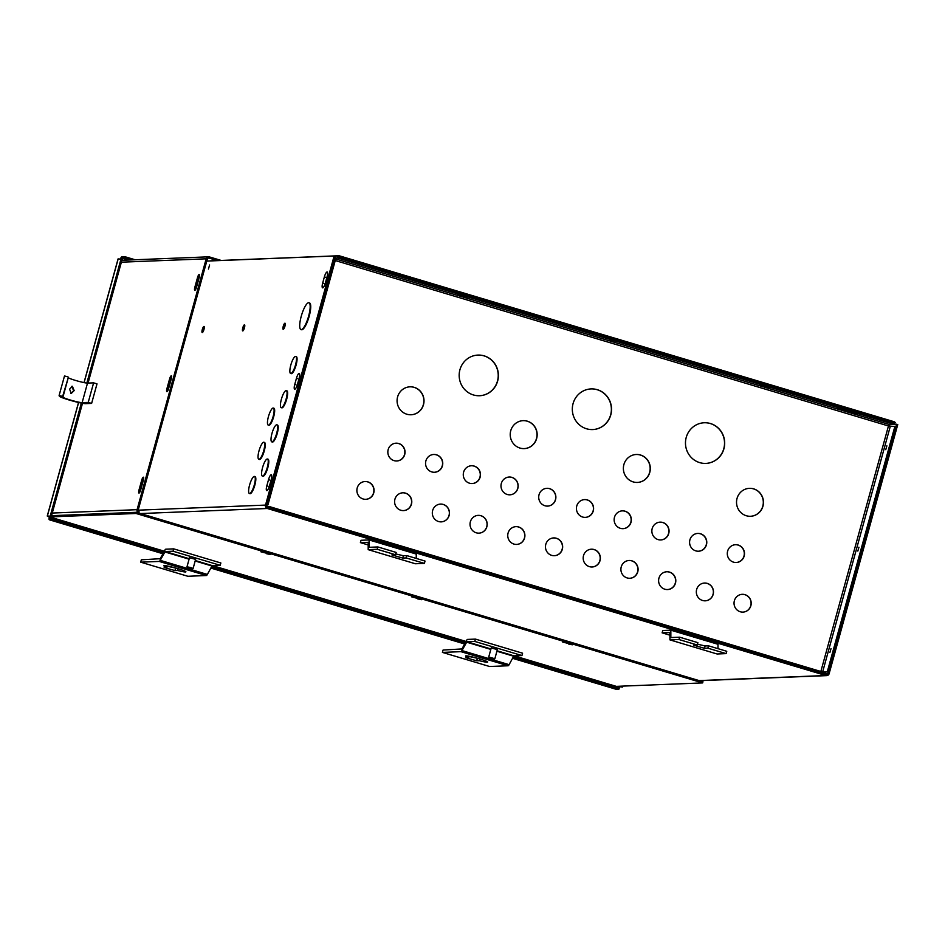 <?xml version="1.0" encoding="UTF-8"?>
<svg xmlns="http://www.w3.org/2000/svg" width="945" height="945" viewBox="0 0 945 945"><rect width="100%" height="100%" fill="white"/><g stroke="black" fill="none" stroke-linecap="round" stroke-linejoin="round"><path stroke-width="1.42" d="M514.257 655.854L616.282 686.365L702.643 682.916L702.962 681.747L136.352 512.308L136.033 513.478L49.672 516.927L164.3 551.207M136.352 512.308L51.538 515.686M49.849 516.289L49.672 516.927M702.643 682.916L136.033 513.478M212.519 565.618L466.039 641.431M266.679 553.746L270.589 554.561L268.368 553.675L260.926 551.809L266.833 553.215M417.572 598.87L421.482 599.685L419.261 598.799L411.819 596.933L417.714 598.339M568.417 643.982L572.327 644.797L570.107 643.911L562.665 642.045L568.571 643.451M831.033 648.553L829.911 652.428L831.033 648.553M858.946 547.19L857.836 551.077L858.946 547.19M886.882 445.804L885.76 449.678L886.882 445.804M269.809 484.702L270.802 481.099M297.722 383.351L298.714 379.736M325.647 281.953L326.639 278.35M765.485 386.269L759.626 385.052L762.958 386.375L768.817 387.58L765.485 386.269M614.191 341.169L610.281 340.354L614.191 341.169M463.747 296.033L457.888 294.816L461.219 296.139L467.078 297.356L463.747 296.033M744.979 594.665A8.895 8.576 87.7 0 0 734.1 602.13A8.895 8.576 87.7 0 0 742.983 612.1A8.895 8.576 87.7 0 0 744.979 594.665M742.9 612.112A8.895 8.576 87.7 0 0 744.814 594.665A8.895 8.576 87.7 0 0 742.191 594.322M707.262 583.384A8.895 8.576 87.7 0 0 696.382 590.861A8.895 8.576 87.7 0 0 705.265 600.819A8.895 8.576 87.7 0 0 707.262 583.384M705.183 600.831A8.895 8.576 87.7 0 0 707.096 583.384A8.895 8.576 87.7 0 0 704.474 583.041M669.544 572.103A8.895 8.576 87.7 0 0 658.665 579.58A8.895 8.576 87.7 0 0 667.548 589.55A8.895 8.576 87.7 0 0 669.544 572.103M667.465 589.55A8.895 8.576 87.7 0 0 669.379 572.115A8.895 8.576 87.7 0 0 666.757 571.76M631.827 560.822A8.895 8.576 87.7 0 0 620.959 568.299A8.895 8.576 87.7 0 0 629.831 578.269A8.895 8.576 87.7 0 0 631.827 560.822M629.748 578.269A8.895 8.576 87.7 0 0 631.662 560.834A8.895 8.576 87.7 0 0 629.039 560.491M594.11 549.541A8.895 8.576 87.7 0 0 583.242 557.018A8.895 8.576 87.7 0 0 592.113 566.988A8.895 8.576 87.7 0 0 594.11 549.541M592.031 566.988A8.895 8.576 87.7 0 0 593.956 549.553A8.895 8.576 87.7 0 0 591.322 549.21M556.392 538.26A8.895 8.576 87.7 0 0 545.525 545.737A8.895 8.576 87.7 0 0 554.396 555.707A8.895 8.576 87.7 0 0 556.392 538.26M554.313 555.707A8.895 8.576 87.7 0 0 556.239 538.272A8.895 8.576 87.7 0 0 553.605 537.929M518.675 526.991A8.895 8.576 87.7 0 0 507.808 534.457A8.895 8.576 87.7 0 0 516.679 544.426A8.895 8.576 87.7 0 0 518.675 526.991M516.596 544.426A8.895 8.576 87.7 0 0 518.521 526.991A8.895 8.576 87.7 0 0 515.887 526.648M480.958 515.71A8.895 8.576 87.7 0 0 470.09 523.176A8.895 8.576 87.7 0 0 478.961 533.145A8.895 8.576 87.7 0 0 480.958 515.71M478.879 533.157A8.895 8.576 87.7 0 0 480.804 515.71A8.895 8.576 87.7 0 0 478.17 515.368M443.24 504.429A8.895 8.576 87.7 0 0 432.373 511.906A8.895 8.576 87.7 0 0 441.244 521.864A8.895 8.576 87.7 0 0 443.24 504.429M441.161 521.876A8.895 8.576 87.7 0 0 443.087 504.429A8.895 8.576 87.7 0 0 440.453 504.087M405.523 493.148A8.895 8.576 87.7 0 0 394.656 500.626A8.895 8.576 87.7 0 0 403.527 510.595A8.895 8.576 87.7 0 0 405.523 493.148M403.444 510.595A8.895 8.576 87.7 0 0 405.37 493.16A8.895 8.576 87.7 0 0 402.735 492.806M367.806 481.867A8.895 8.576 87.7 0 0 356.938 489.345A8.895 8.576 87.7 0 0 365.809 499.314A8.895 8.576 87.7 0 0 367.806 481.867M365.727 499.314A8.895 8.576 87.7 0 0 367.652 481.879A8.895 8.576 87.7 0 0 365.018 481.537M738.234 545.052A8.895 8.576 87.7 0 0 727.355 552.53A8.895 8.576 87.7 0 0 736.238 562.499A8.895 8.576 87.7 0 0 738.234 545.052M736.155 562.499A8.895 8.576 87.7 0 0 738.069 545.064A8.895 8.576 87.7 0 0 735.446 544.71M700.517 533.771A8.895 8.576 87.7 0 0 689.637 541.249A8.895 8.576 87.7 0 0 698.52 551.218A8.895 8.576 87.7 0 0 700.517 533.771M698.438 551.218A8.895 8.576 87.7 0 0 700.351 533.783A8.895 8.576 87.7 0 0 697.729 533.429M662.799 522.49A8.895 8.576 87.7 0 0 651.92 529.968A8.895 8.576 87.7 0 0 660.803 539.938A8.895 8.576 87.7 0 0 662.799 522.49M660.72 539.938A8.895 8.576 87.7 0 0 662.634 522.502A8.895 8.576 87.7 0 0 660.012 522.16M625.082 511.21A8.895 8.576 87.7 0 0 614.203 518.687A8.895 8.576 87.7 0 0 623.086 528.657A8.895 8.576 87.7 0 0 625.082 511.21M623.003 528.657A8.895 8.576 87.7 0 0 624.917 511.221A8.895 8.576 87.7 0 0 622.294 510.879M587.365 499.94A8.895 8.576 87.7 0 0 576.485 507.406A8.895 8.576 87.7 0 0 585.368 517.376A8.895 8.576 87.7 0 0 587.365 499.94M585.286 517.376A8.895 8.576 87.7 0 0 587.199 499.94A8.895 8.576 87.7 0 0 584.577 499.598M549.647 488.659A8.895 8.576 87.7 0 0 538.768 496.125A8.895 8.576 87.7 0 0 547.651 506.095A8.895 8.576 87.7 0 0 549.647 488.659M547.568 506.107A8.895 8.576 87.7 0 0 549.482 488.659A8.895 8.576 87.7 0 0 546.86 488.317M511.93 477.379A8.895 8.576 87.7 0 0 501.051 484.856A8.895 8.576 87.7 0 0 509.934 494.814A8.895 8.576 87.7 0 0 511.93 477.379M509.851 494.826A8.895 8.576 87.7 0 0 511.765 477.379A8.895 8.576 87.7 0 0 509.142 477.036M474.213 466.098A8.895 8.576 87.7 0 0 463.333 473.575A8.895 8.576 87.7 0 0 472.216 483.545A8.895 8.576 87.7 0 0 474.213 466.098M472.134 483.545A8.895 8.576 87.7 0 0 474.047 466.109A8.895 8.576 87.7 0 0 471.425 465.755M436.495 454.817A8.895 8.576 87.7 0 0 425.616 462.294A8.895 8.576 87.7 0 0 434.499 472.264A8.895 8.576 87.7 0 0 436.495 454.817M434.416 472.264A8.895 8.576 87.7 0 0 436.33 454.828A8.895 8.576 87.7 0 0 433.708 454.486M398.778 443.536A8.895 8.576 87.7 0 0 387.899 451.013A8.895 8.576 87.7 0 0 396.782 460.983A8.895 8.576 87.7 0 0 398.778 443.536M396.699 460.983A8.895 8.576 87.7 0 0 398.613 443.548A8.895 8.576 87.7 0 0 395.99 443.205M753.708 488.872A13.986 13.478 87.7 0 0 736.616 500.614A13.986 13.478 87.7 0 0 750.566 516.277A13.986 13.478 87.7 0 0 753.708 488.872M750.484 516.277A13.986 13.478 87.7 0 0 753.543 488.872A13.986 13.478 87.7 0 0 749.373 488.329M640.556 455.029A13.986 13.478 87.7 0 0 623.464 466.771A13.986 13.478 87.7 0 0 637.414 482.434A13.986 13.478 87.7 0 0 640.556 455.029M637.332 482.446A13.986 13.478 87.7 0 0 640.391 455.041A13.986 13.478 87.7 0 0 636.221 454.498M527.404 421.198A13.986 13.478 87.7 0 0 510.312 432.94A13.986 13.478 87.7 0 0 524.262 448.603A13.986 13.478 87.7 0 0 527.404 421.198M524.18 448.603A13.986 13.478 87.7 0 0 527.239 421.198A13.986 13.478 87.7 0 0 523.069 420.655M414.253 387.356A13.986 13.478 87.7 0 0 397.172 399.097A13.986 13.478 87.7 0 0 411.11 414.76A13.986 13.478 87.7 0 0 414.253 387.356M411.028 414.772A13.986 13.478 87.7 0 0 414.099 387.367A13.986 13.478 87.7 0 0 409.917 386.824M710.463 423.537A20.341 19.609 87.7 0 0 704.273 422.758A20.341 19.609 87.7 0 0 685.609 440.618A20.341 19.609 87.7 0 0 699.702 462.625A20.341 19.609 87.7 0 0 705.891 463.404A20.341 19.609 87.7 0 0 724.555 445.544A20.341 19.609 87.7 0 0 710.463 423.537M705.82 463.404A20.341 19.609 87.7 0 0 724.402 445.508A20.341 19.609 87.7 0 0 710.309 423.537A20.341 19.609 87.7 0 0 704.19 422.758M597.323 389.694A20.341 19.609 87.7 0 0 591.121 388.915A20.341 19.609 87.7 0 0 572.457 406.775A20.341 19.609 87.7 0 0 586.55 428.782A20.341 19.609 87.7 0 0 592.739 429.562A20.341 19.609 87.7 0 0 611.403 411.701A20.341 19.609 87.7 0 0 597.323 389.694M592.669 429.573A20.341 19.609 87.7 0 0 611.25 411.666A20.341 19.609 87.7 0 0 597.157 389.706A20.341 19.609 87.7 0 0 591.038 388.915M484.171 355.863A20.341 19.609 87.7 0 0 477.969 355.084A20.341 19.609 87.7 0 0 459.305 372.944A20.341 19.609 87.7 0 0 473.398 394.951A20.341 19.609 87.7 0 0 479.599 395.731A20.341 19.609 87.7 0 0 498.263 377.858A20.341 19.609 87.7 0 0 484.171 355.863M479.517 395.731A20.341 19.609 87.7 0 0 498.098 377.823A20.341 19.609 87.7 0 0 484.005 355.863A20.341 19.609 87.7 0 0 477.886 355.084M894.124 423.395L893.875 424.293L889.21 424.482L888.383 426.018L896.061 426.597L828.434 672.096L827.3 671.765L894.927 426.254M894.053 423.077L858.84 412.552L858.521 413.721L893.875 424.293M839.751 407.756L856.146 412.658L855.816 413.827L858.521 413.721M856.146 412.658L858.84 412.552M338.617 256.981L839.987 406.905L839.656 408.075L836.963 408.181L855.816 413.827M337.873 256.757L337.554 257.926L839.656 408.075M334.79 258.032L337.554 257.926M268.77 507.654L269.089 506.485L825.41 672.852L825.091 674.021L268.77 507.654M269.089 506.485L266.773 506.579M266.903 504.181L268.037 504.512L335.664 259.013L334.53 258.67L266.903 504.181M266.892 504.559L268.037 504.512M827.3 671.765L822.245 671.907M139.777 492.25A3.178 0.803 106.6 0 1 140.108 490.384L142.801 480.615A3.178 0.803 106.6 0 1 143.699 478.347M167.702 390.864A3.178 0.803 106.6 0 1 168.045 388.997L170.726 379.228A3.178 0.803 106.6 0 1 171.624 376.96M195.627 289.501A3.178 0.803 106.6 0 1 195.958 287.634L198.651 277.865A3.178 0.803 106.6 0 1 199.549 275.597M217.456 260.596L209.128 258.103A1.524 1.477 -92.3 0 0 207.309 259.143L138.206 510.016A1.524 1.477 -92.3 0 0 139.222 511.895M121.881 260.312A2.74 2.646 87.7 0 1 122.259 260.277L208.621 256.827A2.74 2.646 -92.3 0 0 206.187 258.812L137.084 509.674L52.258 513.052M221.189 260.442L209.447 256.934A2.74 2.646 -92.3 0 0 208.621 256.827M196.525 287.233A3.178 0.803 106.6 0 1 194.764 290.304A3.178 0.803 106.6 0 1 194.835 287.292L197.529 277.523A3.178 0.803 106.6 0 1 199.277 274.452A3.178 0.803 106.6 0 1 199.206 277.452L196.525 287.233M168.6 388.596A3.178 0.803 106.6 0 1 166.84 391.667A3.178 0.803 106.6 0 1 166.911 388.667L169.604 378.886A3.178 0.803 106.6 0 1 171.352 375.815A3.178 0.803 106.6 0 1 171.293 378.827L168.6 388.596M140.675 489.982A3.178 0.803 106.6 0 1 138.915 493.054A3.178 0.803 106.6 0 1 138.986 490.042L141.679 480.273A3.178 0.803 106.6 0 1 143.427 477.201A3.178 0.803 106.6 0 1 143.368 480.202L140.675 489.982M703.033 680.554A2.74 2.646 -92.3 0 1 700.635 681.061L688.917 677.553M150.621 516.572L138.903 513.064A2.74 2.646 -92.3 0 1 137.084 509.674M268.427 425.12A8.895 2.244 -73.4 0 0 273.034 416.851A8.895 2.244 -73.4 0 0 273.329 408.051A8.895 2.244 -73.4 0 0 273.14 408.027A8.895 2.244 -73.4 0 0 268.522 416.296A8.895 2.244 -73.4 0 0 268.226 425.096A8.895 2.244 -73.4 0 0 268.427 425.12M268.616 425.179A8.895 2.244 -73.4 0 0 268.793 425.274A8.895 2.244 -73.4 0 0 268.994 425.297A8.895 2.244 -73.4 0 0 273.601 417.017A8.895 2.244 -73.4 0 0 273.896 408.216A8.895 2.244 -73.4 0 0 273.696 408.193M249.586 493.526A8.895 2.244 -73.4 0 0 254.205 485.246A8.895 2.244 -73.4 0 0 254.488 476.445A8.895 2.244 -73.4 0 0 254.299 476.422A8.895 2.244 -73.4 0 0 249.681 484.702A8.895 2.244 -73.4 0 0 249.397 493.503A8.895 2.244 -73.4 0 0 249.586 493.526M249.775 493.585A8.895 2.244 -73.4 0 0 249.952 493.668A8.895 2.244 -73.4 0 0 250.153 493.692A8.895 2.244 -73.4 0 0 254.76 485.423A8.895 2.244 -73.4 0 0 255.055 476.611A8.895 2.244 -73.4 0 0 254.855 476.587M271.983 441.894A8.895 2.244 -73.4 0 0 276.59 433.625A8.895 2.244 -73.4 0 0 276.885 424.825A8.895 2.244 -73.4 0 0 276.684 424.801A8.895 2.244 -73.4 0 0 272.077 433.07A8.895 2.244 -73.4 0 0 271.782 441.87A8.895 2.244 -73.4 0 0 271.983 441.894M272.172 441.953A8.895 2.244 -73.4 0 0 272.349 442.036A8.895 2.244 -73.4 0 0 272.538 442.059A8.895 2.244 -73.4 0 0 277.157 433.79A8.895 2.244 -73.4 0 0 277.44 424.99A8.895 2.244 -73.4 0 0 277.251 424.966M290.812 373.499A8.895 2.244 -73.4 0 0 295.431 365.219A8.895 2.244 -73.4 0 0 295.726 356.419A8.895 2.244 -73.4 0 0 295.525 356.395A8.895 2.244 -73.4 0 0 290.918 364.675A8.895 2.244 -73.4 0 0 290.623 373.476A8.895 2.244 -73.4 0 0 290.812 373.499M291.013 373.558A8.895 2.244 -73.4 0 0 291.19 373.641A8.895 2.244 -73.4 0 0 291.379 373.665A8.895 2.244 -73.4 0 0 295.998 365.396A8.895 2.244 -73.4 0 0 296.281 356.596A8.895 2.244 -73.4 0 0 296.092 356.572M301.242 329.592A13.986 3.52 -73.4 0 0 308.495 316.587A13.986 3.52 -73.4 0 0 308.944 302.766A13.986 3.52 -73.4 0 0 308.649 302.731A13.986 3.52 -73.4 0 0 301.396 315.724A13.986 3.52 -73.4 0 0 300.935 329.557A13.986 3.52 -73.4 0 0 301.242 329.592M300.935 329.557L301.502 329.722A13.986 3.52 -73.4 0 0 301.809 329.77A13.986 3.52 -73.4 0 0 309.05 316.764A13.986 3.52 -73.4 0 0 309.511 302.932L308.944 302.766M271.215 474.733A5.079 1.288 106.6 0 1 271.321 474.756A5.079 1.288 106.6 0 1 271.215 479.564L269.538 485.671A5.079 1.288 106.6 0 1 266.726 490.597A5.079 1.288 106.6 0 1 266.833 485.789L268.522 479.682A5.079 1.288 106.6 0 1 271.215 474.733M299.14 373.358A5.079 1.288 106.6 0 1 299.246 373.369A5.079 1.288 106.6 0 1 299.14 378.189L297.462 384.296A5.079 1.288 106.6 0 1 294.651 389.222A5.079 1.288 106.6 0 1 294.757 384.402L296.447 378.295A5.079 1.288 106.6 0 1 299.14 373.358M327.064 271.983A5.079 1.288 106.6 0 1 327.171 271.995A5.079 1.288 106.6 0 1 327.064 276.814L325.387 282.921A5.079 1.288 106.6 0 1 322.576 287.847A5.079 1.288 106.6 0 1 322.682 283.027L324.371 276.92A5.079 1.288 106.6 0 1 327.064 271.983M284.032 328.494A3.178 0.803 106.6 0 1 285.272 324.359M283.252 329.309A3.178 0.803 106.6 0 1 283.181 329.297A3.178 0.803 106.6 0 1 283.287 326.155A3.178 0.803 106.6 0 1 284.929 323.202A3.178 0.803 106.6 0 1 285 323.214A3.178 0.803 106.6 0 1 284.894 326.356A3.178 0.803 106.6 0 1 283.252 329.309M243.55 330.112A3.178 0.803 106.6 0 1 244.79 325.978M242.77 330.927A3.178 0.803 106.6 0 1 242.7 330.915A3.178 0.803 106.6 0 1 242.806 327.773A3.178 0.803 106.6 0 1 244.448 324.82A3.178 0.803 106.6 0 1 244.519 324.832A3.178 0.803 106.6 0 1 244.412 327.974A3.178 0.803 106.6 0 1 242.77 330.927M203.069 331.719A3.178 0.803 106.6 0 1 204.309 327.584M202.289 332.545A3.178 0.803 106.6 0 1 202.218 332.534A3.178 0.803 106.6 0 1 202.324 329.392A3.178 0.803 106.6 0 1 203.966 326.438A3.178 0.803 106.6 0 1 204.037 326.438A3.178 0.803 106.6 0 1 203.931 329.581A3.178 0.803 106.6 0 1 202.289 332.545M208.432 269.065L209.601 264.99L208.432 269.065M281.397 407.697A8.895 2.244 -73.4 0 0 286.004 399.416A8.895 2.244 -73.4 0 0 286.3 390.616A8.895 2.244 -73.4 0 0 286.111 390.592A8.895 2.244 -73.4 0 0 281.492 398.873A8.895 2.244 -73.4 0 0 281.197 407.673A8.895 2.244 -73.4 0 0 281.397 407.697M281.586 407.756A8.895 2.244 -73.4 0 0 281.764 407.838A8.895 2.244 -73.4 0 0 281.964 407.862A8.895 2.244 -73.4 0 0 286.571 399.593A8.895 2.244 -73.4 0 0 286.867 390.793A8.895 2.244 -73.4 0 0 286.666 390.769M262.556 476.091A8.895 2.244 -73.4 0 0 267.175 467.822A8.895 2.244 -73.4 0 0 267.459 459.022A8.895 2.244 -73.4 0 0 267.27 458.998A8.895 2.244 -73.4 0 0 262.651 467.267A8.895 2.244 -73.4 0 0 262.367 476.067A8.895 2.244 -73.4 0 0 262.556 476.091M262.745 476.15A8.895 2.244 -73.4 0 0 262.923 476.245A8.895 2.244 -73.4 0 0 263.123 476.268A8.895 2.244 -73.4 0 0 267.73 467.988A8.895 2.244 -73.4 0 0 268.026 459.187A8.895 2.244 -73.4 0 0 267.837 459.164M259.001 459.329A8.895 2.244 -73.4 0 0 263.62 451.048A8.895 2.244 -73.4 0 0 263.915 442.248A8.895 2.244 -73.4 0 0 263.714 442.225A8.895 2.244 -73.4 0 0 259.107 450.505A8.895 2.244 -73.4 0 0 258.812 459.305A8.895 2.244 -73.4 0 0 259.001 459.329M259.202 459.388A8.895 2.244 -73.4 0 0 259.379 459.471A8.895 2.244 -73.4 0 0 259.568 459.494A8.895 2.244 -73.4 0 0 264.187 451.214A8.895 2.244 -73.4 0 0 264.47 442.414A8.895 2.244 -73.4 0 0 264.281 442.39M708.49 645.825L726.764 651.294L726.114 653.621L707.852 648.164L708.49 645.825L705.124 645.955L697.469 644.183M406.763 555.589L425.026 561.058L424.388 563.397L406.114 557.928L406.763 555.589L403.385 555.731L395.731 553.947M662.126 632.843L669.934 632.536L669.934 639.883L678.971 639.529L679.62 637.19L670.844 637.544L670.844 630.185L662.776 630.516L662.126 632.843L669.934 635.182M670.844 630.185L717.987 644.289L717.987 648.672M206.778 261.08L334.14 256L265.521 505.091A2.74 2.646 -92.3 0 0 267.34 508.493L825.871 675.521L699.04 680.577M360.399 542.619L368.196 542.3L368.196 549.659L377.232 549.293L377.882 546.954L369.105 547.309L369.105 539.949L361.037 540.28L360.399 542.619L368.196 544.946M369.105 539.949L416.249 554.053L416.249 558.436M334.14 256L335.262 256.331L266.655 505.433A1.524 1.477 -92.3 0 0 267.659 507.323L826.202 674.352A1.524 1.477 -92.3 0 0 828.021 673.301L896.628 424.222L889.883 424.494M896.628 424.222L897.75 424.565L829.143 673.643A2.74 2.646 -92.3 0 1 825.871 675.521M368.196 549.659L415.351 563.752L424.388 563.397M406.114 557.928L402.735 558.07L391.927 554.963L395.506 554.762L396.156 552.423L377.882 546.954M377.232 549.293L395.506 554.762M669.934 639.883L717.078 653.987L726.114 653.621M707.852 648.164L704.474 648.294L693.654 645.187L697.245 644.986L697.882 642.659L679.62 637.19M678.971 639.529L697.245 644.986M489.226 657.921L493.963 659.208L489.226 657.921L488.73 657.023L494.849 658.712L497.413 649.38M493.963 659.208L494.826 658.736M488.73 657.023L491.294 647.691M622.849 686.105L622.59 687.05L616.518 686.353M163.981 551.797L52.601 518.498L52.282 519.667L49.364 519.785A2.74 0.697 106.6 0 1 49.305 519.774A2.74 0.697 106.6 0 1 49.364 517.175L47.25 516.041L51.384 516.23L82.64 402.783M616.447 686.353L616.27 687.062M52.601 518.498L49.66 518.604L49.754 516.939M49.447 516.88L48.419 516.36L51.384 516.23M120.913 258.741L121.492 257.938L124.409 257.82L124.728 256.65L135.111 259.757M120.57 258.753A2.74 0.697 106.6 0 1 121.81 256.768L124.728 256.65M131.379 259.91L124.409 257.82M88.062 383.068L122.224 259.072L118.149 258.965M121.09 258.741L86.845 383.068M81.471 402.605L50.262 515.887M615.939 689.212A2.74 0.697 -73.4 0 0 615.986 689.236A2.74 0.697 -73.4 0 0 616.045 689.248L618.963 689.129L619.282 687.96L513.631 656.362M211.893 566.138L465.708 642.033M52.282 519.667L163.379 552.896M211.302 567.224L465.117 643.12M513.04 657.448L618.963 689.129M622.59 687.05L616.423 686.436M187.488 567.685L186.992 566.799L190.677 567.543L193.111 568.477L192.225 568.984L187.488 567.685L192.225 568.984M893.557 422.828L339.16 257.028A1.524 1.477 -92.3 0 0 338.204 257.075L337.767 255.953A2.74 2.646 -92.3 0 1 339.479 255.859L893.887 421.659A2.74 2.646 -92.3 0 1 895.293 422.675L894.348 423.395A1.524 1.477 -92.3 0 0 893.557 422.828L893.238 422.84M888.489 424.955L889.623 425.297L889.115 426.219M889.895 424.447L889.623 425.297M338.641 255.752L210.451 260.867A2.74 2.646 87.7 0 0 209.908 260.95M334.424 256.083L337.767 255.953M479.269 660.709L476.67 660.815L465.897 657.72L468.708 657.555A11.446 0.957 15.4 0 1 465.59 655.984A11.446 0.957 15.4 0 1 466.015 655.854A11.446 0.957 15.4 0 1 478.276 658.5A11.446 0.957 15.4 0 1 487.655 662.067A11.446 0.957 15.4 0 1 487.23 662.197A11.446 0.957 15.4 0 1 479.269 660.709L479.753 658.937M491.235 647.927L497.353 649.617M521.947 655.547L474.803 641.442L475.441 639.103L522.585 653.196L521.947 655.547L514.045 655.865L497.035 650.774M475.441 639.103L467.551 639.411A3.78 0.957 -73.4 0 0 466.546 640.509L466.546 642.151L490.821 649.404M474.803 641.442L466.901 641.761L461.951 650.573A3.78 0.957 106.6 0 1 460.947 651.66L442.425 652.404L489.569 666.497L508.091 665.764A3.78 0.957 -73.4 0 0 509.095 664.666L461.951 650.573L461.951 648.931L466.546 640.509M496.905 651.223L513.69 656.243L509.095 664.666M461.951 648.931L443.063 650.054L442.425 652.404M478.064 658.441L469.003 656.468M468.708 657.555L469.074 656.243M177.53 570.473L174.931 570.579L164.17 567.484L166.97 567.319A11.446 0.957 15.4 0 1 163.851 565.76A11.446 0.957 15.4 0 1 164.276 565.618A11.446 0.957 15.4 0 1 176.55 568.264A11.446 0.957 15.4 0 1 185.917 571.831A11.446 0.957 15.4 0 1 185.492 571.961A11.446 0.957 15.4 0 1 177.53 570.473L178.026 568.701M189.496 557.704L195.615 559.381M220.209 565.311L173.065 551.218L173.703 548.868L220.858 562.972L220.209 565.311L212.318 565.63L195.296 560.539M173.703 548.868L165.812 549.187A3.78 0.957 -73.4 0 0 164.808 550.273L164.808 551.915L189.095 559.18M173.065 551.218L165.162 551.526L160.213 560.338A3.78 0.957 106.6 0 1 159.209 561.424L140.687 562.169L187.831 576.273L206.364 575.529A3.78 0.957 -73.4 0 0 207.368 574.43L160.213 560.338L160.213 558.696L164.808 550.273M195.166 560.999L211.963 566.02L207.368 574.43M160.213 558.696L141.337 559.818L140.687 562.169M176.325 568.205L167.265 566.244M166.97 567.319L167.336 566.008M70.887 393.415L73.722 390.781L71.678 386.375M69.576 389.163L71.253 393.463L74.171 390.58L72.363 386.281L69.576 389.163M82.498 403.302A13.832 1.158 -164.6 0 0 85.522 403.657L91.618 403.409L97.004 383.871L93.614 382.855L87.507 383.091A10.171 0.85 15.4 0 1 76.888 380.823A10.171 0.85 15.4 0 1 68.276 377.622L62.642 396.451L59.11 395.494L59.37 396.215A13.832 1.158 -164.6 0 0 67.308 399.44A13.832 1.158 -164.6 0 0 81.329 403.09M62.642 396.451L62.902 397.172A10.171 0.85 -164.6 0 0 71.513 400.361A10.171 0.85 -164.6 0 0 82.132 402.641L88.228 402.393L93.614 382.855M88.228 402.393L91.618 403.409M68.028 376.901L64.496 375.956L59.11 395.494M820.839 671.482L888.442 426.03M888.406 425.959L335.239 260.536M268.699 506.496L266.596 505.87M889.21 424.482L334.624 258.635M822.634 671.954L890.261 426.443M209.128 258.103L208.207 258.139M206.187 258.812L121.362 262.19M194.835 287.292L195.958 287.634M197.529 277.523L198.651 277.865M166.911 388.667L168.045 388.997M169.604 378.886L170.726 379.228M138.986 490.042L140.108 490.384M141.679 480.273L142.801 480.615M267.34 508.493L140.498 513.548M828.021 673.301L825.257 673.419M265.521 505.091L138.171 510.17M322.682 283.027L323.816 283.37M324.371 276.92L325.493 277.263M294.757 384.402L295.891 384.745M296.447 378.295L297.569 378.638M266.833 485.789L267.967 486.12M268.522 479.682L269.644 480.013M402.735 558.07L403.385 555.731M704.474 648.294L705.124 645.955M122.011 259.816L123.382 260.229M616.364 686.625L513.879 655.972M465.932 641.643L212.141 565.748M164.194 551.408L49.695 517.163M121.492 257.938L128.473 260.029M47.356 516.005L78.612 402.511M84.093 382.619L118.184 258.847M616.045 689.248L512.58 658.299M464.656 643.97L210.841 568.063L464.656 643.982M162.918 553.735L49.364 519.785M490.951 648.955L466.901 641.761M476.67 660.815L477.319 658.476M508.091 665.764L460.947 651.66M189.213 558.719L165.162 551.526M174.931 570.579L175.581 568.24M206.364 575.529L159.209 561.424M85.522 403.657L82.132 402.641L87.507 383.091M62.902 397.172L68.276 377.622M699.442 680.695L826.71 675.628M47.25 516.041L78.529 402.487M84.01 382.595L118.078 258.883M615.986 689.236L512.568 658.311M162.918 553.746L49.305 519.774M186.992 566.799L189.555 557.467M193.111 568.477L195.674 559.145"/></g></svg>
